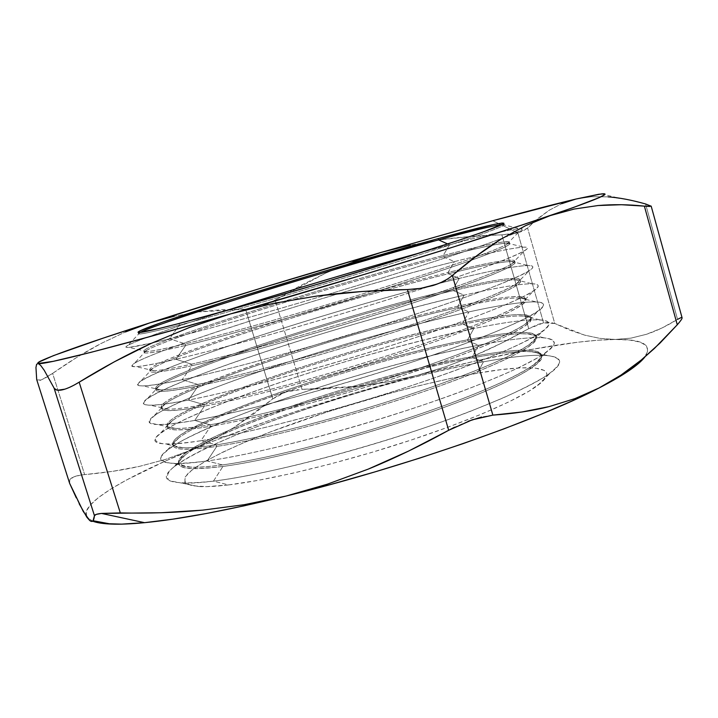 <?xml version="1.0" encoding="UTF-8"?>
<svg xmlns="http://www.w3.org/2000/svg" width="718" height="718" viewBox="0 0 718 718"><rect width="100%" height="100%" fill="white"/><g stroke="black" fill="none" stroke-linecap="round" stroke-linejoin="round"><path stroke-width="0.54" stroke-dasharray="3.59 2.69" d="M502.304 224.456C513.711 223.271 476.402 237.003 401.47 260.472C326.771 283.879 229.257 312.195 179.464 325.066L169.511 338.779C205.528 329.804 265.373 313.12 326.726 294.811C265.373 313.12 205.528 329.804 169.511 338.779L185.244 343.859C227.247 333.753 304.405 311.998 372.723 290.826C415.498 277.561 449.45 266.405 474.598 257.367C491.668 251.201 502.438 246.83 506.908 244.255C517.983 237.9 489.137 243.546 443.141 255.545L449.549 244.802L447.691 243.967L449.549 244.802C499.154 231.573 531.078 224.734 519.769 230.918L502.744 238.098C520.317 231.384 525.944 228.225 519.644 228.611L519.365 228.629C509.484 229.643 486.203 235.028 449.549 244.802L443.141 255.545C484.174 244.865 506.226 240.386 509.286 242.11C509.834 243.698 498.274 248.787 474.607 257.367C449.45 266.405 415.498 277.561 372.741 290.826C304.405 311.998 227.247 333.753 185.244 343.859L185.72 345.412L175.829 359.269C230.478 346.731 339.587 315.615 421.044 289.076C502.762 262.492 539.774 246.471 523.817 247.154C513.056 247.764 489.927 252.592 454.422 261.621L443.518 256.838C476.321 248.32 497.403 243.716 506.755 243.016C516.089 242.612 503.982 248.464 470.434 260.58C447.063 268.891 416.79 278.853 379.607 290.458C309.898 312.213 229.024 335.055 185.72 345.412C229.024 335.055 309.898 312.213 379.589 290.467C416.79 278.853 447.063 268.891 470.425 260.58C497.188 250.968 510.283 245.296 509.699 243.555C506.621 241.769 484.56 246.193 443.518 256.838L443.141 255.545L443.518 256.838C337.137 284.113 143.959 345.008 144.309 352.484C144.767 354.234 158.57 351.883 185.72 345.412L185.244 343.859C158.104 350.366 144.309 352.762 143.86 351.048C143.564 343.751 336.778 282.928 443.141 255.545C329.535 284.687 116.729 352.43 147.028 351.533C152.584 351.228 165.319 348.67 185.244 343.859L169.511 338.779L152.063 342.989L128.962 347.422C113.767 348.607 159.243 331.976 223.424 311.459C172.096 327.902 140.297 339.174 128.046 345.286C121.611 348.849 129.617 348.086 152.063 342.989L169.511 338.779L179.464 325.066C226.332 312.94 315.247 287.245 388.196 264.61C461.315 241.93 505.508 226.448 504.296 224.662L502.295 224.456M326.735 294.802C402.951 272.104 473.476 249.245 502.744 238.098C473.476 249.245 402.951 272.104 326.735 294.802M191.491 364.161C234.624 354.521 312.106 333.071 380.953 311.45C449.89 289.812 500.249 271.251 511.62 264.062C524.517 256.066 495.249 260.733 448.05 272.463L454.422 261.621C505.31 248.661 537.737 242.846 524.472 250.815C512.796 257.95 458.272 277.686 382.703 301.282C307.232 324.859 222.257 348.571 175.829 359.269L191.491 364.161L191.966 365.704L182.139 379.705C237.55 368.047 348.284 336.814 429.624 309.575C511.243 282.282 546.272 265.355 528.107 265.534C516.583 265.795 493.643 270.085 459.287 278.404L448.427 273.746C480.18 265.902 501.101 261.801 511.198 261.433C527.048 261.074 493.499 276.385 418.621 301.102C344.012 325.775 243.285 354.369 191.966 365.704C239.22 355.239 328.108 330.325 400.644 306.963C473.341 283.565 516.843 266.091 515.093 262.402C511.79 259.817 489.559 263.596 448.427 273.746L448.05 272.463C489.182 262.267 511.395 258.435 514.68 260.966C516.413 264.583 472.884 281.977 400.168 305.347C327.614 328.691 238.735 353.633 191.491 364.161C164.234 370.183 150.295 372.059 149.676 369.779C148.671 360.239 341.409 298.5 448.05 272.463L448.427 273.746C341.768 299.684 149.057 361.495 150.116 371.206C150.753 373.522 164.7 371.691 191.966 365.704L191.491 364.161L175.829 359.269C155.456 363.954 142.146 366.413 135.926 366.638C100.493 366.674 330.971 292.459 454.422 261.621L448.05 272.463C333.053 300.375 117.976 370.461 153.921 370.694C160.033 370.56 172.553 368.379 191.491 364.161M197.719 384.417C240.503 375.631 316.566 355.006 384.677 333.43C452.861 311.836 503.56 292.432 516.233 283.987C531.042 274.285 501.361 277.893 452.95 289.345L459.287 278.404C511.476 265.741 544.397 261.029 529.058 270.848C515.955 279.374 461.01 300.061 386.266 323.621C311.603 347.162 228.18 369.95 182.139 379.705L197.719 384.417L198.195 385.952L188.43 400.097C244.623 389.327 356.972 357.95 438.159 329.984C519.635 301.964 552.627 284.095 532.253 283.789C520.056 283.727 497.35 287.514 464.142 295.161L453.327 290.628C484.022 283.422 504.745 279.787 515.506 279.733C533.411 279.823 501.685 295.995 426.914 321.368C352.421 346.695 250.223 375.424 198.195 385.952C245.646 376.313 334.516 351.784 406.837 328.054C479.328 304.297 522.489 285.845 520.469 281.214C516.942 277.821 494.558 280.962 453.327 290.628L452.95 289.345C494.181 279.634 516.547 276.448 520.065 279.778C522.058 284.337 478.87 302.727 406.37 326.448C334.023 350.151 245.152 374.706 197.719 384.417C170.354 389.946 156.273 391.301 155.474 388.465C153.769 376.708 346.04 314.035 452.95 289.345L453.327 290.628C346.39 315.22 154.155 377.955 155.914 389.892C156.721 392.764 170.812 391.454 198.195 385.952L197.719 384.417L182.139 379.705C162.833 383.789 149.811 385.862 143.053 385.916C122.087 385.799 169.717 365.695 238.69 342.621C308.157 319.384 395.806 293.815 459.287 278.404L452.95 289.345C336.536 316.001 119.197 388.546 160.976 389.892C167.536 389.91 179.787 388.088 197.719 384.417M203.93 404.611C246.346 396.659 321 376.86 388.357 355.374C455.777 333.87 506.782 313.703 520.738 304.046C537.567 292.567 507.473 295.044 457.842 306.191L464.142 295.161C517.642 282.802 551.047 279.275 533.528 291.014C519.006 300.887 463.693 322.454 389.784 345.932C315.947 369.393 234.086 391.256 188.43 400.097L203.93 404.611L204.406 406.155L194.704 420.434C251.686 410.57 365.65 379.041 446.641 350.303C527.936 321.529 558.837 302.691 536.256 301.91C523.467 301.56 501.047 304.881 468.98 311.872L458.219 307.475C487.854 300.878 508.335 297.683 519.67 297.898C539.64 298.437 509.789 315.498 435.162 341.553C360.822 367.571 257.161 396.435 204.406 406.155C252.045 397.323 340.906 373.18 413.021 349.101C485.305 324.985 528.125 305.545 525.845 299.98C522.085 295.789 499.54 298.284 458.219 307.475L457.842 306.191C499.163 296.965 521.69 294.425 525.432 298.544C527.694 304.046 484.847 323.414 412.545 347.494C340.413 371.547 251.56 395.726 203.93 404.611C176.448 409.664 162.223 410.499 161.254 407.115C158.857 393.132 350.653 329.544 457.842 306.191L458.219 307.475C351.003 330.729 159.243 394.388 161.694 408.533C162.681 411.961 176.915 411.163 204.406 406.155L203.93 404.611L188.43 400.097C170.22 403.615 157.538 405.329 150.358 405.248C126.26 404.62 172.715 383.394 241.751 359.655C311.28 335.755 399.917 309.979 464.142 295.161L457.842 306.191C339.982 331.554 120.4 406.684 168.191 409.143C175.111 409.287 187.03 407.779 203.93 404.611M210.132 424.769C252.162 417.616 325.416 398.652 392.001 377.291C458.64 355.913 509.897 335.055 525.127 324.222C544.082 310.912 513.603 312.168 462.724 323.001L468.98 311.872C523.826 299.846 557.707 297.593 537.872 311.334C521.959 322.508 466.314 344.855 393.258 368.208C320.264 391.543 239.956 412.482 194.704 420.434L210.132 424.769L210.598 426.295L200.959 440.726C258.731 431.778 374.329 400.079 455.077 370.542C536.158 340.969 564.904 321.152 540.107 319.896C526.824 319.295 504.727 322.176 473.817 328.557L463.092 324.285C491.677 318.271 511.88 315.489 523.7 315.947C545.734 316.916 517.813 334.884 443.365 361.657C369.214 388.393 264.089 417.409 210.598 426.295C258.426 418.28 347.279 394.523 419.186 370.084C491.265 345.627 533.743 325.2 531.194 318.702C527.218 313.721 504.521 315.579 463.092 324.285L462.724 323.001C504.135 314.26 526.824 312.357 530.79 317.275C533.321 323.701 490.807 344.057 418.72 368.487C346.794 392.899 257.941 416.691 210.132 424.769C182.534 429.337 168.165 429.651 167.025 425.711C163.928 409.529 355.257 345.026 462.724 323.001L463.092 324.285C355.607 346.211 164.314 410.777 167.465 427.129C168.622 431.114 183 430.836 210.598 426.295L210.132 424.769L194.704 420.434C177.624 423.432 165.337 424.832 157.852 424.625L150.071 423.037C148.886 420.784 151.57 417.49 158.113 413.146C174.07 403.758 205.635 390.664 244.802 376.69C314.367 352.098 404.01 326.107 468.98 311.872L462.724 323.001C343.392 347.045 121.575 424.885 175.569 428.431C182.749 428.682 194.273 427.452 210.132 424.769M216.315 444.864C257.95 438.501 329.804 420.371 395.6 399.172C461.432 377.955 512.921 356.496 529.39 344.532C550.589 329.32 519.742 329.284 467.597 339.785L473.817 328.557C530.019 316.871 564.357 315.983 542.081 331.797C524.795 344.209 468.863 367.275 396.677 390.457C324.554 413.622 245.798 433.636 200.959 440.726L216.315 444.864L216.782 446.399L207.197 460.965C265.777 452.95 382.999 421.062 463.478 390.691C485.44 382.254 504.269 374.392 519.967 367.104L538.455 357.385C547.376 351.739 552.663 347.117 554.305 343.536C553.973 340.565 550.473 338.636 543.822 337.765C530.126 336.93 508.407 339.417 478.637 345.205L467.965 341.059C495.483 335.593 515.362 333.197 527.595 333.87C551.693 335.27 525.755 354.154 451.523 381.671C377.605 409.161 271 438.357 216.782 446.399C264.798 439.192 353.633 415.812 425.334 391.023C497.206 366.207 539.353 344.811 536.543 337.379C532.343 331.608 509.484 332.838 467.965 341.059L467.597 339.785C509.107 331.519 531.948 330.244 536.131 335.952C538.931 343.312 496.757 364.636 424.868 389.425C353.148 414.187 264.314 437.603 216.315 444.864C188.61 448.956 174.097 448.759 172.787 444.271C168.99 425.9 359.853 360.481 467.597 339.785L467.965 341.059C360.203 361.657 169.376 427.147 173.226 445.69C174.546 450.213 189.067 450.455 216.782 446.399L216.315 444.864L200.959 440.726C185.029 443.239 173.218 444.352 165.526 444.047C157.915 443.293 154.63 441.265 155.662 437.98C158.974 434.085 165.822 429.319 176.179 423.701C194.255 414.672 218.146 404.683 247.854 393.733C317.428 368.415 408.084 342.181 473.817 328.557L467.597 339.785C346.758 362.464 122.733 443.168 183.126 447.763C190.458 448.086 201.525 447.126 216.315 444.864M222.481 464.914C263.721 459.314 334.166 442.01 399.145 421.017C464.169 400.016 515.838 378.009 533.537 364.977C557.105 347.79 525.899 346.381 472.453 356.532L478.637 345.205C536.229 333.888 571.007 334.453 546.165 352.403C527.515 366.018 471.349 389.703 400.061 412.671C328.817 435.62 251.614 454.718 207.197 460.965L222.481 464.914L222.948 466.449L213.425 481.15C272.804 474.095 391.669 441.992 471.825 410.75L502.842 398.041C520.667 390 534.892 382.757 545.509 376.304C553.946 370.407 558.685 365.57 559.735 361.773C558.792 358.605 554.673 356.514 547.385 355.509C533.375 354.486 512.069 356.586 483.456 361.818L472.83 357.806C499.279 352.861 518.791 350.824 531.356 351.676C557.527 353.489 533.627 373.315 459.637 401.604C385.988 429.876 277.911 459.26 222.948 466.449C271.153 460.041 359.969 437.047 431.473 411.899C503.139 386.742 544.944 364.367 541.875 356.02C537.45 349.46 514.438 350.052 472.83 357.806L472.453 356.532C514.061 348.742 537.064 348.095 541.462 354.593C544.522 362.877 502.69 385.171 431.006 410.31C359.494 435.422 270.668 458.452 222.481 464.914C194.659 468.531 180.012 467.822 178.531 462.796C174.052 442.234 364.439 375.9 472.453 356.532L472.83 357.806C364.789 377.076 174.438 443.473 178.97 464.205C180.46 469.276 195.125 470.021 222.948 466.449L222.481 464.914L207.197 460.965C192.442 463.038 181.169 463.891 173.397 463.532C164.862 462.634 160.751 460.426 161.065 456.917C163.74 452.78 170.049 447.763 180.021 441.875C197.585 432.433 221.207 422.067 250.887 410.777C320.452 384.704 412.132 358.219 478.637 345.205L472.453 356.532C410.822 368.163 324.904 392.934 260.401 417.445C224.151 431.392 195.987 444.747 183.62 454.557L178.558 460.839C178.585 464.151 182.686 466.242 190.853 467.131C198.24 467.517 208.776 466.781 222.481 464.914M228.629 484.919C269.456 480.064 338.492 463.577 402.645 442.835C466.835 422.076 518.638 399.612 537.54 385.548C563.603 366.342 532.065 363.452 477.308 373.243L483.456 361.818C542.458 350.878 577.649 352.996 550.096 373.163C530.108 387.917 473.754 412.15 403.381 434.848C333.044 457.537 257.394 475.729 213.425 481.15L228.629 484.919L257.421 480.486L291.858 473.431L330.316 464.016L370.757 452.708L410.947 440.116L448.669 426.959L481.922 413.954L509.161 401.775L529.319 390.987L541.884 382.03L546.82 375.164L546.802 373.243L544.495 370.515L535.547 368.11L520.756 367.858L501.038 369.635L477.308 373.243L450.455 378.485L421.367 385.144L390.87 392.997L328.826 411.405L270.632 431.841L244.973 442.171L222.724 452.196L204.747 461.602L191.912 470.03L185.056 477.111L184.903 482.478L192.002 485.763L206.622 486.651L228.629 484.919L213.425 481.15C199.864 482.828 189.211 483.465 181.474 483.052L169.672 480.782C166.1 477.946 166.747 473.97 171.62 468.863C184.544 457.896 214.862 443.114 253.921 427.829C323.45 400.967 416.171 374.213 483.456 361.818L477.308 373.243C414.95 384.283 328.045 409.314 263.596 434.569C227.409 448.938 199.676 462.85 188.313 473.144C184.113 477.937 183.826 481.679 187.443 484.363L198.76 486.544C206.093 486.957 216.046 486.418 228.629 484.919M36.753 379.858L41.276 380.019L52.62 373.378L76.727 357.429L100.987 343.545L125.524 331.922L100.987 343.545C85.639 351.578 69.52 361.522 52.62 373.378L84.634 474.607C104.595 472.857 122.85 470.119 139.409 466.386L165.194 459.493L189.588 450.644L212.42 439.963L233.808 427.623L272.777 398.894L245.574 309.18L260.185 306.792L275.147 300.088L300.007 285.872L325.9 273.019L352.951 261.783L325.9 273.019L275.147 300.088L302.045 389.353L359.655 386.176L388.519 381.832L417.382 375.334L446.004 366.62L474.06 355.832C491.65 348.374 509.879 339.318 528.735 328.673L537.567 324.554L543.544 322.849L517.84 232.785L510.336 234.203L501.864 234.84L517.84 232.785L492.719 220.74L517.84 232.785L522.875 231.079L527.595 228.055L537.872 218.487L549.234 210.23L561.862 203.634L549.234 210.23L534.039 221.817L527.595 228.055L554.772 323.504L543.544 322.849L517.84 232.785L527.595 228.055L554.772 323.504L584.623 335.126L599.907 338.375L615.407 339.461L630.996 338.124L646.496 334.283C656.279 331.106 666.636 326.134 677.55 319.357L645.563 203.957L626.141 199.29L608.074 196.858L591.345 196.75L575.935 199.039L591.345 196.75L608.074 196.858M440.313 239.794L410.454 245.044L440.313 239.794L470.802 236.464L501.864 234.84C479.974 235.441 459.457 237.093 440.313 239.794M90.791 521.268L89.849 520.658M92.945 521.286L86.914 517.31L92.64 521.169M178.988 323.513L179.464 325.066L178.988 323.513M140.046 332.452L138.484 333.708C138.771 334.911 152.431 332.021 179.464 325.066C146.643 333.484 133.503 335.943 140.046 332.452M644.863 356.999C652.779 344.936 642.96 339.084 615.407 339.461L599.907 338.375L584.623 335.126L569.571 330.056L554.772 323.504L549.862 322.328L543.544 322.849L528.735 328.673L501.864 234.84L528.735 328.673L501.595 343.114L474.06 355.832L446.004 366.62L417.382 375.334L475.487 360.983L529.696 349.711L577.38 342.262L597.816 340.224L615.407 339.461L629.704 340.063L640.196 342.136L646.415 345.762L647.869 351.003L644.145 357.887M550.132 215.624L574.247 209.037L598.022 205.536M620.998 375.092L598.947 388.043M36.618 364.277L38.162 363.488M245.574 309.18L198.383 311.917L174.339 316.198L198.383 311.917L222.149 309.682L245.574 309.18L272.777 398.894L279.823 394.37L288.6 391.122L297.871 389.524M39.912 380.477L45.342 378.036L52.62 373.378L84.634 474.607L112.555 471.358L139.409 466.386L165.194 459.493L189.588 450.644C124.744 477.452 78.208 504.476 86.914 517.31L86.07 511.916L90.028 505.292L98.348 497.664L110.563 489.218L126.233 480.136L166.145 460.705L214.853 440.502L269.537 420.425L298.374 410.66L357.654 392.1L417.382 375.334C338.402 396.228 254.953 423.584 189.588 450.644L212.42 439.963L233.808 427.623L253.885 413.837L272.777 398.894L285.872 391.92L302.045 389.353L330.827 388.6L359.655 386.176L388.519 381.832L417.382 375.334C496.093 354.53 572.129 339.838 615.407 339.461L630.996 338.124L646.496 334.283L661.987 327.991L677.55 319.357L645.563 203.957M69.601 483.268L69.808 479.75L73.748 476.896L80.712 475.074M79.151 503.722L76.305 497.897M468.136 421.286L454.539 427.219M492.862 415.121L481.599 417.014M64.853 389.165L74.34 384.974M54.029 387.98L57.727 390.233M437.091 284.095L448.409 278.44M407.42 289.551L422.714 288.026M302.045 389.353L275.147 300.088L266.602 304.45L257.484 307.564L249.029 309.045M682.1 317.921L682.082 317.751C681.876 317.078 680.368 317.616 677.55 319.357M84.634 474.607C79.025 475.119 74.878 476.142 72.204 477.65C69.763 479.041 68.829 480.755 69.413 482.774M472.83 357.806L483.456 361.818C381.177 380.064 213.919 435.512 174.07 466.799C156.192 480.997 169.313 485.781 213.425 481.15L222.948 466.449C181.986 471.277 169.466 467.4 185.397 454.817C220.938 427.013 378.126 375.047 472.83 357.806M467.965 341.059L478.637 345.205C375.505 364.825 205.285 420.865 167.339 449.998C151.04 462.67 164.323 466.323 207.197 460.965L216.782 446.399C176.978 451.873 164.314 449.028 178.791 437.854C212.501 412.105 372.462 359.61 467.965 341.059M463.092 324.285L473.817 328.557C369.842 349.585 196.615 406.173 160.661 433.017C145.88 444.2 159.315 446.767 200.959 440.726L210.598 426.295C171.943 432.38 159.154 430.522 172.23 420.721C204.038 397.153 366.808 344.164 463.092 324.285M458.219 307.475L468.98 311.872C364.179 334.355 187.91 391.427 154.038 415.848C140.728 425.586 154.28 427.111 194.704 420.434L204.406 406.155C166.881 412.796 153.993 411.881 165.723 403.417C195.538 382.138 361.154 328.718 458.219 307.475M453.327 290.628L464.142 295.161C358.515 319.115 179.168 376.627 147.468 398.499C135.567 406.828 149.227 407.366 188.43 400.097L198.195 385.952C161.81 393.114 148.832 393.105 159.261 385.934C187.003 367.069 355.5 313.272 453.327 290.628M448.427 273.746L459.287 278.404C352.861 303.876 170.39 361.764 140.943 380.953C130.416 387.935 144.147 387.523 182.139 379.705L191.966 365.704C156.703 373.342 143.672 374.195 152.844 368.271C178.432 351.946 349.846 297.826 448.427 273.746M443.518 256.838L454.422 261.621C347.198 288.636 161.559 346.839 134.463 363.218C125.264 368.89 139.05 367.58 175.829 359.269L185.72 345.412C151.588 353.48 138.511 355.15 146.481 350.42C169.825 336.76 344.191 282.38 443.518 256.838M421.035 252.548L449.549 244.802L421.035 252.548M502.241 224.483L519.365 228.629M506.908 244.255L519.769 230.918M506.755 243.016L523.817 247.154M511.62 264.062L524.472 250.815M511.198 261.433L528.107 265.534M516.233 283.987L529.058 270.848M515.506 279.733L532.253 283.789M520.738 304.046L533.528 291.014M519.67 297.898L536.256 301.91M525.127 324.222L537.872 311.334M523.7 315.947L540.107 319.896M529.39 344.532L542.081 331.797M527.595 333.87L543.822 337.765M533.537 364.977L546.165 352.403M531.356 351.676L547.385 355.509M537.54 385.548L550.096 373.163M541.875 356.02L541.462 354.593M536.543 337.379L536.131 335.952M531.194 318.702L530.79 317.275M525.845 299.98L525.432 298.544M520.469 281.214L520.065 279.778M515.093 262.402L514.68 260.966M504.296 224.662L503.892 223.235M509.699 243.555L509.286 242.11M144.309 352.484L143.86 351.048M138.484 333.708L138.044 332.299M150.116 371.206L149.676 369.779M155.914 389.892L155.474 388.465M161.694 408.533L161.254 407.115M167.465 427.129L167.025 425.711M173.226 445.69L172.787 444.271M178.97 464.205L178.531 462.796M601.442 193.923L618.485 198.006M40.361 361.19L36.187 365.615M198.76 486.544L181.474 483.052M185.397 454.817L174.07 466.799M190.853 467.131L173.397 463.532M178.791 437.854L167.339 449.998M183.126 447.763L165.526 444.047M172.23 420.721L160.661 433.017M175.569 428.431L157.852 424.625M165.723 403.417L154.038 415.848M168.191 409.143L150.358 405.248M159.261 385.934L147.468 398.499M160.976 389.892L143.053 385.916M152.844 368.271L140.943 380.953M153.921 370.694L135.926 366.638M146.481 350.42L134.463 363.218M147.028 351.533L128.962 347.422M140.109 332.443L128.046 345.286"/><path stroke-width="1.08" d="M438.59 239.884C472.462 230.675 493.652 225.542 502.169 224.465L502.304 224.456C493.921 225.47 472.686 230.613 438.59 239.884L438.222 238.591C479.157 227.427 501.047 222.302 503.883 223.217C505.077 224.931 460.857 240.333 387.72 262.985C314.753 285.602 225.847 311.325 178.988 323.513C151.965 330.504 138.314 333.43 138.036 332.281C138.448 327.22 332.138 267.329 438.222 238.591L438.59 239.884C338.34 266.988 160.455 321.727 140.046 332.452L140.154 332.389C161.173 321.502 338.537 266.934 438.59 239.884L447.691 243.967L438.59 239.884M74.34 384.974L114.279 361.845L151.085 343.437L189.767 327.354L230.487 313.919C113.444 347.602 41.491 365.588 38.162 363.488L38.628 362.195L53.482 355.616L103.482 338.025L150.044 322.804L174.339 316.198L150.044 322.804L261.37 288.08L381.24 252.377L410.454 245.044L381.24 252.377L492.719 220.74L575.917 199.048L561.862 203.634L575.917 199.048L598.821 194.264L603.955 193.842L604.242 194.91L599.279 197.567L572.354 207.915L522.219 224.931L451.182 247.674L365.444 274.07L230.487 313.919L272.966 303.463L316.665 296.076C344.703 292.325 374.958 290.144 407.42 289.551L448.669 430.288C420.793 445.654 393.985 458.596 368.253 469.105L327.39 484.174L285.917 496.093L244.165 504.709L202.62 510.139C176.359 512.616 148.922 513.541 120.31 512.903L79.159 382.182C103.177 367.365 127.149 354.45 151.085 343.437L189.767 327.354L230.487 313.919L151.597 336.15L91.15 352.287L53.195 361.351L38.162 363.488L40.675 365.417L44.157 370.183L54.029 387.98L94.444 515.686L93.062 520.73L92.066 521.456L90.791 521.268M89.849 520.658L83.315 511.557L69.601 483.268L36.69 379.553L35.954 367.49L36.618 364.277L38.162 363.488L40.675 365.417L44.157 370.183L54.029 387.98L94.444 515.686C94.04 519.285 93.25 521.214 92.066 521.456L89.849 520.658L86.914 517.31L79.151 503.722M96.284 514.375L94.444 515.686C94.623 514.671 96.975 513.917 101.489 513.424L96.284 514.375M92.64 521.169C96.777 522.758 102.898 523.727 110.994 524.068C119.834 524.436 131.017 523.969 144.56 522.677L101.489 513.424L144.56 522.677L121.674 524.131L104.469 523.619L92.945 521.286M38.162 363.488C37.21 363.209 37.946 362.437 40.361 361.19C54.981 354.342 91.536 341.544 150.044 322.804C217.644 301.111 302.242 275.389 381.24 252.377L352.951 261.783L381.24 252.377L492.719 220.74C527.138 211.272 554.87 204.047 575.917 199.048L601.442 193.923C613.244 192.595 596.137 199.828 550.132 215.624C484.964 237.9 346.3 280.684 230.487 313.919L272.966 303.463L316.665 296.076L361.504 291.535L407.42 289.551L448.669 430.288L408.632 451.057L368.253 469.105L327.39 484.174L285.917 496.093L244.434 505.759L206.479 513.487L172.975 519.141L144.56 522.677C180.083 519.249 227.202 510.39 285.917 496.093L244.165 504.709L202.62 510.139L161.326 512.733L101.489 513.424L120.31 512.903L79.159 382.182C72.419 386.284 66.837 388.833 62.412 389.838C58.032 390.816 55.241 390.197 54.029 387.98M644.145 357.887L634.874 366.413L619.831 376.51L598.947 388.043L574.956 398.607L549.135 406.603C532.433 410.831 513.675 413.667 492.862 415.121L452.349 275.47C469.491 260.67 485.754 248.545 501.137 239.076L525.693 225.614L550.132 215.624L574.247 209.037L598.022 205.536C613.055 204.253 628.501 204.442 644.378 206.129L651.163 206.201L645.563 203.957C631.562 200.008 619.069 197.638 608.074 196.858M598.022 205.536L621.42 204.72L644.378 206.129L677.271 324.778L654.394 348.463L641.282 360.005L620.998 375.092L598.947 388.043L572.345 400.824L540.385 414.573L503.695 428.969L463.128 443.607L419.788 458.066L374.904 471.905L329.831 484.704L285.917 496.093C401.838 467.876 537.351 420.38 598.947 388.043L574.956 398.607L549.135 406.603L521.78 412.024L492.862 415.121L452.349 275.47L476.734 255.761L501.137 239.076L525.693 225.614L550.132 215.624M150.044 322.804L125.524 331.922L150.044 322.804M438.222 238.591L321.125 272.185L230.523 299.9L161.801 322.436L139.732 330.98L138.368 332.47L157.861 328.826L178.988 323.513L241.194 306.46L320.273 283.457L399.54 259.315L462.195 239.175L483.564 231.833L503.498 223.729L502.286 223.011L494.334 224.348L438.222 238.591M76.305 497.897L69.601 483.268L36.69 379.553L35.954 367.49L36.618 364.277M454.539 427.219L448.669 430.288L472.264 419.797L492.862 415.121M481.599 417.014L468.136 421.286M598.947 388.043C612.741 380.944 623.601 374.563 631.526 368.89C637.764 364.421 642.215 360.454 644.863 356.999M649.835 206.47L644.378 206.129L677.271 324.778L659.986 343.105L641.282 360.005L620.998 375.092M677.55 319.357L681.301 317.5M57.727 390.233L64.853 389.165M422.714 288.026L437.091 284.095M452.349 275.47C447.413 279.643 440.978 282.991 433.044 285.495L420.685 288.367L407.42 289.551M677.271 324.778C680.467 321.134 682.082 318.846 682.1 317.921M36.69 379.553L69.601 483.268M223.424 311.459C283.852 292.1 359.871 269.438 421.035 252.548C359.871 269.438 283.852 292.1 223.424 311.459M93.062 520.73L110.994 524.068M631.526 368.89L638.185 362.527M651.172 206.111L682.082 317.751"/></g></svg>
